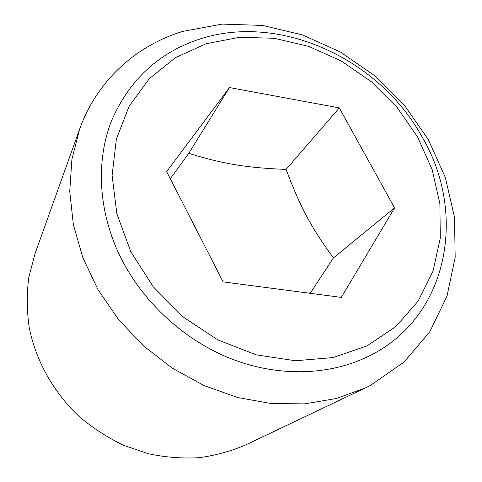 <?xml version="1.0" encoding="UTF-8"?>
<svg xmlns="http://www.w3.org/2000/svg" width="482" height="482" viewBox="0 0 482 482"><rect width="100%" height="100%" fill="white"/><g stroke="black" fill="none" stroke-linecap="round" stroke-linejoin="round"><path stroke-width="0.72" d="M229.474 87.561L339.298 107.896L394.553 207.887L341.31 297.394L223.1 281.886L166.658 171.616L229.474 87.561L188.763 153.354L170.297 178.726M182.895 31.372C136.34 45.447 96.954 80.53 79.59 129.218L71.902 159.319L69.733 191.414L73.36 224.546L82.844 257.665L98.021 289.67L118.476 319.439L143.57 345.943L172.46 368.242L204.145 385.6L237.512 397.481L271.414 403.585L304.745 403.862L336.454 398.475L365.633 387.799L370.411 385.425L404.043 362.084L429.854 331.676L447.007 296.105L455.183 257.316L454.49 217.201L445.344 177.497L428.426 139.786L404.597 105.486L374.882 75.867L340.419 52.032L302.497 34.945L262.539 25.426L222.1 24.1L182.895 31.372M369.326 355.921C330.465 375.358 279.753 377.394 232.27 359.211C184.877 340.822 143.112 302.684 120.542 257.219C98.171 211.646 95.677 161.078 111.559 120.717C129.513 79.512 159.162 52.207 200.512 38.819C280.711 13.068 379.262 59.111 421.913 136.593C467.082 212.628 449.314 316.56 369.326 355.921M79.59 129.218L34.879 254.122L28.787 277.475C26.667 293.755 26.787 310.294 29.137 327.085C35.704 360.566 53.49 392.505 79.512 416.803C93.147 428.263 107.914 437.795 123.832 445.398L148.522 453.785C165.434 457.34 182.262 458.641 199.006 457.689C215.466 455.478 231.083 451.2 245.862 444.85L365.633 387.799M417.611 137.039L397.035 107.365L371.315 81.717L341.485 61.106L308.709 46.386L274.264 38.277L239.566 37.289L206.115 43.729L175.496 57.629L149.336 78.668L129.176 106.154L116.403 138.949L112.095 175.478L116.873 213.797L130.773 251.658L153.192 286.73L182.865 316.794L217.966 339.961L256.285 354.86L295.43 360.753L333.074 357.566L367.121 345.829L395.885 326.561L418.117 301.13L433.035 271.095L440.289 238.096L439.885 203.753L432.143 169.592L417.611 137.039M310.191 293.309L333.466 257.894C310.896 227.124 300.178 206.923 286.085 169.423C246.151 167.718 223.937 164.181 188.763 153.354M394.553 207.887L333.466 257.894M339.298 107.896L286.085 169.423"/></g></svg>
